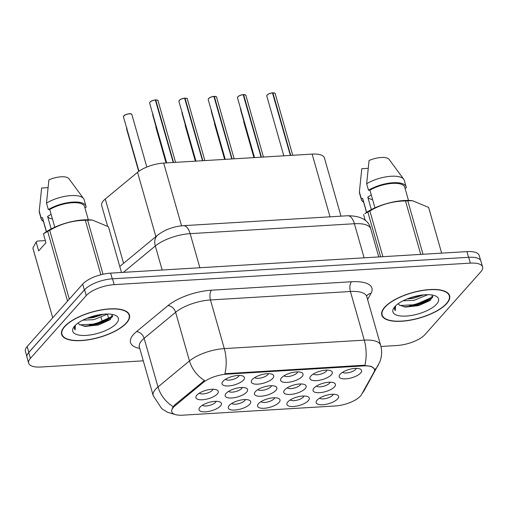 <?xml version="1.0" encoding="UTF-8"?>
<svg xmlns="http://www.w3.org/2000/svg" width="508" height="508" viewBox="0 0 508 508"><rect width="100%" height="100%" fill="white"/><g stroke="black" fill="none" stroke-linecap="round" stroke-linejoin="round"><path stroke-width="0.76" d="M252.279 379.552A11.64 4.362 -15.9 0 1 261.988 374.561A11.64 4.362 -15.9 0 1 272.288 374.32A11.64 4.362 -15.9 0 1 272.783 378.314A11.64 4.362 -15.9 0 1 258.483 384.118A11.64 4.362 -15.9 0 1 251.809 380.155A11.64 4.362 -15.9 0 1 252.279 379.552M254.756 377.552A7.271 2.724 164.1 0 0 261.068 377.939A7.271 2.724 164.1 0 0 267.83 374.656A7.271 2.724 164.1 0 0 268.414 373.666M281.572 377.781A11.64 4.362 -15.9 0 1 291.281 372.789A11.64 4.362 -15.9 0 1 301.574 372.555A11.64 4.362 -15.9 0 1 302.07 376.542A11.64 4.362 -15.9 0 1 287.769 382.346A11.64 4.362 -15.9 0 1 281.102 378.384A11.64 4.362 -15.9 0 1 281.572 377.781M284.042 375.787A7.271 2.724 164.1 0 0 290.354 376.168A7.271 2.724 164.1 0 0 297.116 372.885A7.271 2.724 164.1 0 0 297.701 371.894M310.858 376.015A11.64 4.362 -15.9 0 1 320.567 371.024A11.64 4.362 -15.9 0 1 330.86 370.783A11.64 4.362 -15.9 0 1 331.356 374.777A11.64 4.362 -15.9 0 1 317.062 380.581A11.64 4.362 -15.9 0 1 310.388 376.619A11.64 4.362 -15.9 0 1 310.858 376.015M313.334 374.015A7.271 2.724 164.1 0 0 319.646 374.402A7.271 2.724 164.1 0 0 326.403 371.113A7.271 2.724 164.1 0 0 326.987 370.129M340.144 374.244A11.64 4.362 -15.9 0 1 349.853 369.252A11.64 4.362 -15.9 0 1 360.153 369.018A11.64 4.362 -15.9 0 1 360.642 373.005A11.64 4.362 -15.9 0 1 346.348 378.809A11.64 4.362 -15.9 0 1 339.674 374.847A11.64 4.362 -15.9 0 1 340.144 374.244M342.621 372.25A7.271 2.724 164.1 0 0 348.933 372.631A7.271 2.724 164.1 0 0 355.695 369.348A7.271 2.724 164.1 0 0 356.279 368.357M222.993 381.317A11.64 4.362 -15.9 0 1 232.702 376.333A11.64 4.362 -15.9 0 1 242.995 376.091A11.64 4.362 -15.9 0 1 243.491 380.079A11.64 4.362 -15.9 0 1 229.197 385.89A11.64 4.362 -15.9 0 1 222.523 381.921A11.64 4.362 -15.9 0 1 222.993 381.317M225.469 379.324A7.271 2.724 164.1 0 0 231.781 379.711A7.271 2.724 164.1 0 0 238.538 376.422A7.271 2.724 164.1 0 0 239.122 375.431M226.124 393.382A11.64 4.362 -15.9 0 1 235.833 388.391A11.64 4.362 -15.9 0 1 246.132 388.15A11.64 4.362 -15.9 0 1 246.628 392.144A11.64 4.362 -15.9 0 1 232.327 397.948A11.64 4.362 -15.9 0 1 225.654 393.986A11.64 4.362 -15.9 0 1 226.124 393.382M228.6 391.382A7.271 2.724 164.1 0 0 234.912 391.77A7.271 2.724 164.1 0 0 241.675 388.487A7.271 2.724 164.1 0 0 242.259 387.496M255.416 391.611A11.64 4.362 -15.9 0 1 265.119 386.62A11.64 4.362 -15.9 0 1 275.419 386.385A11.64 4.362 -15.9 0 1 275.914 390.373A11.64 4.362 -15.9 0 1 261.614 396.176A11.64 4.362 -15.9 0 1 254.94 392.214A11.64 4.362 -15.9 0 1 255.416 391.611M257.886 389.617A7.271 2.724 164.1 0 0 264.198 389.998A7.271 2.724 164.1 0 0 270.961 386.715A7.271 2.724 164.1 0 0 271.545 385.724M284.702 389.846A11.64 4.362 -15.9 0 1 294.411 384.854A11.64 4.362 -15.9 0 1 304.705 384.613A11.64 4.362 -15.9 0 1 305.2 388.607A11.64 4.362 -15.9 0 1 290.906 394.411A11.64 4.362 -15.9 0 1 284.232 390.449A11.64 4.362 -15.9 0 1 284.702 389.846M287.179 387.845A7.271 2.724 164.1 0 0 293.491 388.233A7.271 2.724 164.1 0 0 300.247 384.943A7.271 2.724 164.1 0 0 300.831 383.959M313.988 388.074A11.64 4.362 -15.9 0 1 323.698 383.083A11.64 4.362 -15.9 0 1 333.997 382.841A11.64 4.362 -15.9 0 1 334.486 386.836A11.64 4.362 -15.9 0 1 320.192 392.64A11.64 4.362 -15.9 0 1 313.519 388.677A11.64 4.362 -15.9 0 1 313.988 388.074M316.465 386.08A7.271 2.724 164.1 0 0 322.777 386.461A7.271 2.724 164.1 0 0 329.54 383.178A7.271 2.724 164.1 0 0 330.117 382.187M196.837 395.148A11.64 4.362 -15.9 0 1 206.546 390.163A11.64 4.362 -15.9 0 1 216.84 389.922A11.64 4.362 -15.9 0 1 217.335 393.91A11.64 4.362 -15.9 0 1 203.041 399.713A11.64 4.362 -15.9 0 1 196.367 395.751A11.64 4.362 -15.9 0 1 196.837 395.148M199.314 393.154A7.271 2.724 164.1 0 0 205.626 393.541A7.271 2.724 164.1 0 0 212.382 390.252A7.271 2.724 164.1 0 0 212.966 389.261M229.26 405.441A11.64 4.362 -15.9 0 1 238.963 400.45A11.64 4.362 -15.9 0 1 249.263 400.215A11.64 4.362 -15.9 0 1 249.758 404.203A11.64 4.362 -15.9 0 1 235.458 410.007A11.64 4.362 -15.9 0 1 228.784 406.044A11.64 4.362 -15.9 0 1 229.26 405.441M231.731 403.447A7.271 2.724 164.1 0 0 238.042 403.828A7.271 2.724 164.1 0 0 244.805 400.545A7.271 2.724 164.1 0 0 245.389 399.555M258.547 403.676A11.64 4.362 -15.9 0 1 268.256 398.685A11.64 4.362 -15.9 0 1 278.549 398.443A11.64 4.362 -15.9 0 1 279.044 402.438A11.64 4.362 -15.9 0 1 264.751 408.241A11.64 4.362 -15.9 0 1 258.077 404.279A11.64 4.362 -15.9 0 1 258.547 403.676M261.023 401.676A7.271 2.724 164.1 0 0 267.335 402.063A7.271 2.724 164.1 0 0 274.091 398.774A7.271 2.724 164.1 0 0 274.676 397.789M287.833 401.904A11.64 4.362 -15.9 0 1 297.542 396.913A11.64 4.362 -15.9 0 1 307.835 396.672A11.64 4.362 -15.9 0 1 308.331 400.666A11.64 4.362 -15.9 0 1 294.037 406.47A11.64 4.362 -15.9 0 1 287.363 402.507A11.64 4.362 -15.9 0 1 287.833 401.904M290.309 399.91A7.271 2.724 164.1 0 0 296.621 400.291A7.271 2.724 164.1 0 0 303.378 397.008A7.271 2.724 164.1 0 0 303.962 396.018M317.119 400.133A11.64 4.362 -15.9 0 1 326.828 395.148A11.64 4.362 -15.9 0 1 337.128 394.906A11.64 4.362 -15.9 0 1 337.623 398.894A11.64 4.362 -15.9 0 1 323.323 404.705A11.64 4.362 -15.9 0 1 316.649 400.736A11.64 4.362 -15.9 0 1 317.119 400.133M319.596 398.139A7.271 2.724 164.1 0 0 325.907 398.526A7.271 2.724 164.1 0 0 332.67 395.237A7.271 2.724 164.1 0 0 333.254 394.246M199.968 407.213A11.64 4.362 -15.9 0 1 209.677 402.222A11.64 4.362 -15.9 0 1 219.977 401.98A11.64 4.362 -15.9 0 1 220.466 405.975A11.64 4.362 -15.9 0 1 206.172 411.778A11.64 4.362 -15.9 0 1 199.498 407.816A11.64 4.362 -15.9 0 1 199.968 407.213M202.444 405.213A7.271 2.724 164.1 0 0 208.756 405.6A7.271 2.724 164.1 0 0 215.519 402.311A7.271 2.724 164.1 0 0 216.103 401.326M361.505 394.583A19.641 7.353 -15.9 0 1 360.407 396.1A19.641 7.353 -15.9 0 1 335.261 405.968L182.797 415.176A19.641 7.353 -15.9 0 1 171.761 411.734A19.641 7.353 -15.9 0 1 174.974 405.848L203.232 382.486A19.641 7.353 -15.9 0 1 226.752 374.161L363.398 365.912A19.641 7.353 -15.9 0 1 374.44 369.354A19.641 7.353 -15.9 0 1 373.945 372.174L361.505 394.583M107.556 226.174L101.683 205.549A21.819 8.172 -15.9 0 1 105.258 199.015L137.554 172.314A21.819 8.172 -15.9 0 1 163.684 163.068L312.141 154.102A21.819 8.172 -15.9 0 1 324.409 157.931L340.995 216.154M446.773 303.524A35.274 13.214 164.1 0 0 449.631 295.739A35.274 13.214 164.1 0 0 421.138 290.601A35.274 13.214 164.1 0 0 384.639 307.276A35.274 13.214 164.1 0 0 381.781 315.068A35.274 13.214 164.1 0 0 410.274 320.205A35.274 13.214 164.1 0 0 446.773 303.524M126.606 322.866A35.274 13.214 164.1 0 0 129.464 315.074A35.274 13.214 164.1 0 0 100.971 309.937A35.274 13.214 164.1 0 0 64.472 326.619A35.274 13.214 164.1 0 0 61.614 334.404A35.274 13.214 164.1 0 0 90.107 339.541A35.274 13.214 164.1 0 0 126.606 322.866M380.943 346.481L397.078 345.504A21.819 8.172 164.1 0 0 425.018 334.537L480.835 271.774A21.819 8.172 164.1 0 0 482.6 266.954L480.936 261.118A21.819 8.172 164.1 0 0 468.674 257.289L112.503 278.803A21.819 8.172 164.1 0 0 84.563 289.77L28.746 352.533A21.819 8.172 164.1 0 0 26.981 357.353L28.645 363.188A21.819 8.172 164.1 0 0 40.907 367.017L143.288 360.832M172.231 408.172L174.708 404.908L204.508 380.498A25.457 17.945 -129.6 0 1 189.465 360.928A29.096 10.897 -15.9 0 1 224.307 348.602A25.457 11.982 -93.5 0 1 224.892 373.717L363.22 365.271L371.361 366.382L374.269 368.783M482.6 266.954A21.819 8.172 164.1 0 0 470.338 263.125L114.167 284.639A21.819 8.172 164.1 0 0 86.227 295.605L30.41 358.375A21.819 8.172 164.1 0 0 28.645 363.188M89.287 324.98A29.096 10.897 164.1 0 0 112.693 315.836M409.454 305.645A29.096 10.897 164.1 0 0 432.86 296.494M480.581 260.318L479.196 255.441A21.819 8.172 164.1 0 0 466.928 251.612L110.63 273.133A21.819 8.172 164.1 0 0 82.69 284.099L27.165 346.539A21.819 8.172 164.1 0 0 25.4 351.358L26.86 356.489M86.544 287.909A21.819 8.172 164.1 0 0 84.353 289.935L28.829 352.374A21.819 8.172 164.1 0 0 27.451 354.355M155.677 99.898C157.778 100.197 158.566 100.482 158.032 100.749A4.362 1.632 164.1 0 0 155.746 99.981L155.448 100.12M149.873 102.33A4.216 1.581 -15.9 0 1 150.089 102.044A4.216 1.581 -15.9 0 1 155.321 99.936L173.215 162.49M155.746 99.981L173.552 162.471M384.956 307.257A34.912 13.081 164.1 0 0 382.13 314.966A34.912 13.081 164.1 0 0 410.331 320.053A34.912 13.081 164.1 0 0 446.456 303.543A34.912 13.081 164.1 0 0 449.282 295.84A34.912 13.081 164.1 0 0 421.081 290.754A34.912 13.081 164.1 0 0 384.956 307.257M427.431 294.85L414.109 300.311L403.028 300.819M423.723 294.856L413.518 298.253L407.029 299.002M398.164 303.733L399.396 305.067L398.215 303.695M436.594 304.14A23.717 8.884 164.1 0 0 435.585 296.005A23.717 8.884 164.1 0 0 414.604 296.494A23.717 8.884 164.1 0 0 394.818 306.667A23.717 8.884 164.1 0 0 393.859 307.892A23.717 8.884 164.1 0 0 407.46 315.97A23.717 8.884 164.1 0 0 436.594 304.14M399.396 305.067L405.46 307.086L418.668 305.619L429.793 300.609L430.746 299.822L432.486 295.078M394.773 306.718L394.506 309.251L395.307 310.617L395.541 305.905M371.265 194.945L367.786 197.098A16.44 6.159 164.1 0 0 372.58 199.555M368.09 168.326L361.798 168.707L359.391 191.941A23.273 8.719 164.1 0 0 359.512 193.091L361.359 199.574A23.273 8.719 164.1 0 0 363.588 202.095M366.624 212.331L362.642 198.342L361.239 198.425A23.273 8.719 164.1 0 0 361.359 199.574M361.239 198.425L359.391 191.941M362.642 198.342A21.819 8.172 164.1 0 0 362.763 199.18L366.528 212.395M428.625 207.423L441.642 253.136L428.733 207.759A39.275 14.713 164.1 0 0 428.625 207.423L412.509 200.704L411.239 200.59A34.182 12.808 164.1 0 0 364.82 213.57L367.849 212.046A39.275 14.713 164.1 0 1 369.875 210.972L382.892 256.686M412.509 200.704L407.778 200.812A39.275 14.713 164.1 0 0 405.511 200.946C392.786 201.136 380.911 204.476 369.875 210.972M407.778 200.812L423.005 254.26M420.738 254.4L405.511 200.946M380.606 256.826L367.849 212.046M367.786 197.098L371.342 209.594M404.965 188.049L406.248 187.973A23.273 8.719 164.1 0 0 406.127 186.823L404.279 180.34A23.273 8.719 164.1 0 0 403.733 179.241L389.065 159.328A14.548 5.448 164.1 0 0 369.062 160.534L366.662 183.769L368.51 190.252L369.907 190.17L374.948 207.855M403.733 179.241A23.273 8.719 164.1 0 0 366.662 183.769M406.127 186.823A23.273 8.719 164.1 0 0 391.687 182.842A23.273 8.719 164.1 0 0 368.51 190.252M408.495 200.444L404.73 187.223A21.819 8.172 164.1 0 0 391.471 183.464A21.819 8.172 164.1 0 0 369.907 190.17M395.307 310.617L394.468 309.112M432.784 296.945L415.309 304.698L399.986 305.511M430.625 299.93L415.608 305.727L403.93 306.883M421.253 295.148L408.978 298.253M365.284 220.485L363.576 214.497M64.789 326.6A34.912 13.081 164.1 0 0 61.963 334.302A34.912 13.081 164.1 0 0 90.164 339.388A34.912 13.081 164.1 0 0 126.289 322.885A34.912 13.081 164.1 0 0 129.115 315.176A34.912 13.081 164.1 0 0 100.914 310.09A34.912 13.081 164.1 0 0 64.789 326.6M107.264 314.185L93.936 319.653L82.861 320.154M103.556 314.192L93.351 317.589L86.862 318.338M77.991 323.075L79.229 324.402L78.041 323.037M116.427 323.482A23.717 8.884 164.1 0 0 115.418 315.347A23.717 8.884 164.1 0 0 94.437 315.836A23.717 8.884 164.1 0 0 74.651 326.003A23.717 8.884 164.1 0 0 73.692 327.235A23.717 8.884 164.1 0 0 87.287 335.305A23.717 8.884 164.1 0 0 116.427 323.482M79.229 324.402L85.293 326.422L98.501 324.955L109.626 319.945L110.579 319.157L112.312 314.414M74.6 326.053L74.339 328.587L75.14 329.952L75.374 325.247M108.452 226.765L121.476 272.478L108.56 227.101A39.275 14.713 164.1 0 0 108.452 226.765L92.335 220.04L91.072 219.932A34.182 12.808 164.1 0 0 44.653 232.905L43.409 233.832L45.942 242.722L38.672 250.895L36.138 242.005L32.88 248.025A39.275 14.713 164.1 0 0 33.014 248.622L52.724 317.798L32.88 248.025M36.138 242.005L37.382 241.078L45.333 240.595M51.098 214.281L47.612 216.433A16.44 6.159 164.1 0 0 52.413 218.897M47.923 187.662L41.631 188.043L39.224 211.277A23.273 8.719 164.1 0 0 39.345 212.427L41.192 218.916A23.273 8.719 164.1 0 0 43.421 221.437M46.457 231.673L42.475 217.678L41.072 217.767A23.273 8.719 164.1 0 0 41.192 218.916M41.072 217.767L39.224 211.277M42.475 217.678A21.819 8.172 164.1 0 0 42.589 218.516L46.355 231.737M92.335 220.04L87.611 220.148A39.275 14.713 164.1 0 0 85.344 220.288C72.619 220.472 60.738 223.818 49.708 230.315A39.275 14.713 164.1 0 0 47.682 231.381L43.409 233.832M87.611 220.148L103.016 274.231M100.863 274.752L85.344 220.288M49.708 230.315L69.31 299.142M67.551 301.13L47.682 231.381M47.612 216.433L51.175 228.937M84.798 207.391L86.081 207.315A23.273 8.719 164.1 0 0 85.96 206.165L84.112 199.676A23.273 8.719 164.1 0 0 83.566 198.577L68.898 178.664A14.548 5.448 164.1 0 0 48.895 179.87L46.495 203.105L48.343 209.594L49.74 209.506L54.775 227.19M83.566 198.577A23.273 8.719 164.1 0 0 46.495 203.105M85.96 206.165A23.273 8.719 164.1 0 0 71.52 202.184A23.273 8.719 164.1 0 0 48.343 209.594M88.328 219.78L84.563 206.559A21.819 8.172 164.1 0 0 71.304 202.806A21.819 8.172 164.1 0 0 49.74 209.506M75.14 329.952L74.301 328.447M112.611 316.287L95.142 324.041L79.82 324.853M110.458 319.265L95.434 325.069L83.763 326.219M101.079 314.484L93.091 316.833L88.811 317.589M184.969 98.127C187.071 98.425 187.852 98.711 187.325 98.984A4.362 1.632 164.1 0 0 185.039 98.209L184.734 98.349M179.159 100.565A4.216 1.581 -15.9 0 1 179.375 100.273A4.216 1.581 -15.9 0 1 184.614 98.165L202.501 160.725M185.039 98.209L202.838 160.699M214.255 96.361C216.357 96.66 217.145 96.945 216.611 97.212A4.362 1.632 164.1 0 0 214.325 96.437L214.027 96.584M208.445 98.793A4.216 1.581 -15.9 0 1 208.661 98.508A4.216 1.581 -15.9 0 1 213.9 96.393L231.788 158.953M214.325 96.437L232.124 158.934M243.542 94.59C245.643 94.888 246.431 95.174 245.897 95.447A4.362 1.632 164.1 0 0 243.611 94.672L243.313 94.812M237.947 96.736A4.216 1.581 -15.9 0 1 243.186 94.628L261.08 157.182M243.611 94.672L261.417 157.162M272.834 92.824C274.93 93.123 275.717 93.402 275.19 93.675A4.362 1.632 164.1 0 0 272.898 92.901L272.599 93.047M267.24 94.964A4.216 1.581 -15.9 0 1 272.478 92.856L290.366 155.416M272.898 92.901L290.703 155.397M174.974 405.848L174.708 404.908M203.232 382.486L202.965 381.546M226.752 374.161L226.574 373.526M363.398 365.912L363.22 365.271M330.01 216.821L312.141 154.102M181.559 225.831L163.684 163.068M155.867 236.62L137.554 172.314M123.577 263.315L105.258 199.015M139.751 348.412A36.366 13.621 -15.9 0 1 133.464 334.512A36.366 13.621 -15.9 0 1 136.474 331.648L167.958 305.613A36.366 13.621 -15.9 0 1 211.512 290.201L351.479 281.75A36.366 13.621 -15.9 0 1 371.011 293.351L367.595 299.504M173.145 406.603A25.457 17.945 -129.6 0 1 157.982 386.963L144.126 338.322A29.096 10.897 164.1 0 0 141.713 340.614A29.096 10.897 164.1 0 0 139.357 347.034L139.008 346.348M361.925 393.827L364.446 390.074A25.457 22.111 -151 0 1 362.261 393.217M175.222 414.522L167.646 412.337L161.779 408.705L153.213 395.681A29.096 10.897 -15.9 0 1 155.569 389.255A29.096 10.897 -15.9 0 1 157.982 386.963L189.465 360.928L175.609 312.287L144.126 338.322A7.271 5.131 50.4 0 0 136.474 331.648M364.446 390.074L379.8 361.944C381.902 356.489 382.181 350.926 380.625 345.25A29.096 10.897 -15.9 0 0 364.274 340.144L350.418 291.503L210.452 299.961L224.307 348.602L364.274 340.144A25.457 11.982 86.5 0 1 364.858 365.258M378.308 365.106A25.457 22.111 -151 0 1 374.536 369.913M30.41 358.375L28.746 352.533M470.338 263.125L468.674 257.289M114.167 284.639L112.503 278.803M86.227 295.605L84.563 289.77M211.512 290.201A7.271 3.423 86.5 0 0 210.452 299.961A29.096 10.897 164.1 0 0 175.609 312.287A7.271 5.131 50.4 0 0 167.958 305.613M380.625 345.25L366.77 296.608A29.096 10.897 164.1 0 0 350.418 291.503A7.271 3.423 86.5 0 1 351.479 281.75M371.011 293.351A7.271 6.318 29 0 0 366.693 295.986M107.385 314.077L108.579 318.268M466.928 251.612L468.547 257.296M27.165 346.539L28.829 352.374M82.69 284.099L84.353 289.935M110.63 273.133L112.249 278.816M347.707 215.748A14.548 6.845 86.5 0 1 354.4 223.73L190.157 233.655A29.096 10.897 164.1 0 0 155.315 245.98A14.548 10.255 -129.6 0 1 157.651 235.147C165.017 229.565 173.622 226.409 183.464 225.673L347.707 215.748C361.004 215.83 368.687 220.193 370.751 228.835A29.096 10.897 164.1 0 0 354.4 223.73L364.109 257.823M123.412 272.358L155.315 245.98L162.16 270.021M183.464 225.673A14.548 6.845 86.5 0 1 190.157 233.655L199.866 267.741M126.74 128.391A4.362 1.632 164.1 0 0 126.619 129.032L126.987 127.965M131.877 114.579A4.362 1.632 164.1 0 0 128.353 113.944A4.362 1.632 164.1 0 0 123.838 116.008A4.362 1.632 164.1 0 0 123.488 116.973L123.857 115.907C123.482 115.024 130.854 112.96 130.937 113.856L131.877 114.579L146.825 167.049M123.933 115.875A4.216 1.581 -15.9 0 1 127.527 114.046A4.216 1.581 -15.9 0 1 131.261 114.014M155.416 100A4.362 1.632 164.1 0 0 149.993 102.178A4.362 1.632 164.1 0 0 149.644 103.143L150.012 102.076C150.959 101.086 152.737 100.362 155.346 99.917M155.715 99.911A4.216 1.581 -15.9 0 1 157.417 100.184M406.178 306.896A29.096 10.897 164.1 0 0 432.613 297.428M86.011 326.238A29.096 10.897 164.1 0 0 112.446 316.77M156.026 126.619A4.362 1.632 164.1 0 0 155.905 127.267L156.28 126.2M185.312 124.854A4.362 1.632 164.1 0 0 185.191 125.495L185.566 124.428M214.598 123.082A4.362 1.632 164.1 0 0 214.484 123.73L214.852 122.657M243.891 121.31A4.362 1.632 164.1 0 0 243.77 121.958L244.145 120.891M184.702 98.228A4.362 1.632 164.1 0 0 179.286 100.413A4.362 1.632 164.1 0 0 178.93 101.371L179.305 100.305C180.245 99.314 182.023 98.596 184.639 98.152M185.001 98.146A4.216 1.581 -15.9 0 1 186.703 98.412M213.989 96.463A4.362 1.632 164.1 0 0 208.572 98.641A4.362 1.632 164.1 0 0 208.216 99.606L208.591 98.539C209.531 97.542 211.309 96.825 213.925 96.38M214.287 96.374A4.216 1.581 -15.9 0 1 215.989 96.647M243.275 94.691A4.362 1.632 164.1 0 0 237.858 96.876A4.362 1.632 164.1 0 0 237.503 97.834L237.877 96.768C238.817 95.777 240.595 95.059 243.211 94.609M243.573 94.602A4.216 1.581 -15.9 0 1 245.275 94.875M267.024 95.256A4.216 1.581 -15.9 0 1 267.144 95.079A4.362 1.632 164.1 0 0 266.795 96.069L267.164 95.002C268.11 94.005 269.888 93.288 272.504 92.843M272.866 92.837A4.216 1.581 -15.9 0 1 274.568 93.11M272.567 92.92A4.362 1.632 164.1 0 0 267.144 95.104M152.895 114.56A4.362 1.632 164.1 0 0 152.775 115.202L153.149 114.135M182.181 112.789A4.362 1.632 164.1 0 0 182.061 113.436L182.436 112.37M211.468 111.023A4.362 1.632 164.1 0 0 211.347 111.665L211.722 110.598M240.754 109.252A4.362 1.632 164.1 0 0 240.64 109.899L241.008 108.833M153.213 395.681L139.357 347.034M366.77 296.608L366.706 295.84M370.751 228.835L378.752 256.934M101.136 317.589L102.165 321.196M119.774 266.459L157.651 235.147M126.619 129.032L138.697 171.431M123.488 116.973L138.944 171.247M149.644 103.143L166.662 162.89M158.032 100.749L175.584 162.35M381.61 313.144L382.13 314.966M448.761 294.018L449.282 295.84M61.443 332.486L61.963 334.302M128.594 313.353L129.115 315.176M155.905 127.267L166.065 162.922M185.191 125.495L195.351 161.157M214.484 123.73L224.638 159.385M243.77 121.958L253.924 157.613M178.93 101.371L195.948 161.119M187.325 98.984L204.87 160.579M208.216 99.606L225.234 159.347M216.611 97.212L234.156 158.814M237.503 97.834L254.521 157.582M245.897 95.447L263.442 157.042M266.795 96.069L283.813 155.81M275.19 93.675L292.735 155.27M152.775 115.202L166.364 162.903M182.061 113.436L195.65 161.138M211.347 111.665L224.936 159.366M240.64 109.899L254.222 157.601"/></g></svg>
